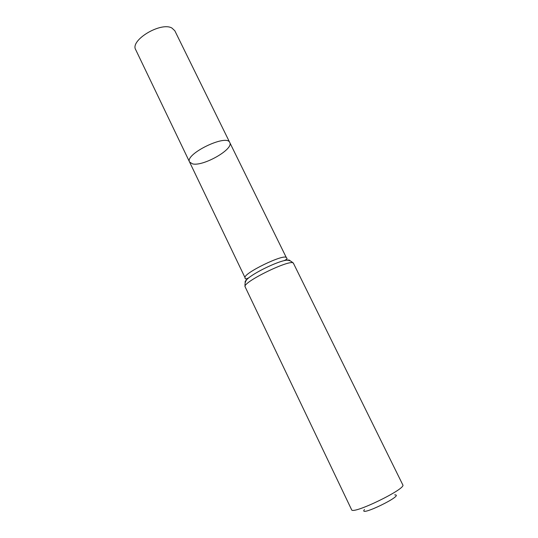 <?xml version="1.0" encoding="UTF-8"?>
<svg xmlns="http://www.w3.org/2000/svg" width="538" height="538" viewBox="0 0 538 538"><rect width="100%" height="100%" fill="white"/><g stroke="black" fill="none" stroke-linecap="round" stroke-linejoin="round"><path stroke-width="0.81" d="M189.598 162.066C184.319 154.211 226.861 133.552 229.773 142.557C233.943 149.113 203.297 166.598 192.611 163.908L189.598 162.066C184.319 154.211 226.861 133.552 229.773 142.557L174.81 30.74L171.891 28.023C160.795 21.587 129.712 40.384 135.717 49.725L245.14 277.884C241.703 273.97 285.49 252.705 286.445 257.83L229.773 142.557M364.482 509.547C357.353 517.946 405.706 494.469 394.697 494.873M293.499 263.405C292.578 257.709 241.253 282.632 245.153 286.882L351.59 509.701C352.182 515.142 406.701 488.672 402.787 484.846L293.499 263.405C290.829 260.466 287.695 259.545 284.091 260.641C287.669 259.773 289.639 259.793 290.002 260.695M248.139 278.395L247.702 278.449M245.187 282.45C244.709 281.609 245.913 280.049 248.798 277.776C256.122 271.912 274.958 262.766 284.091 260.641C286.929 259.403 287.716 258.469 286.445 257.83M245.153 286.882C244.501 282.961 245.711 279.928 248.798 277.776C246.074 279.242 244.857 279.276 245.14 277.884"/></g></svg>
